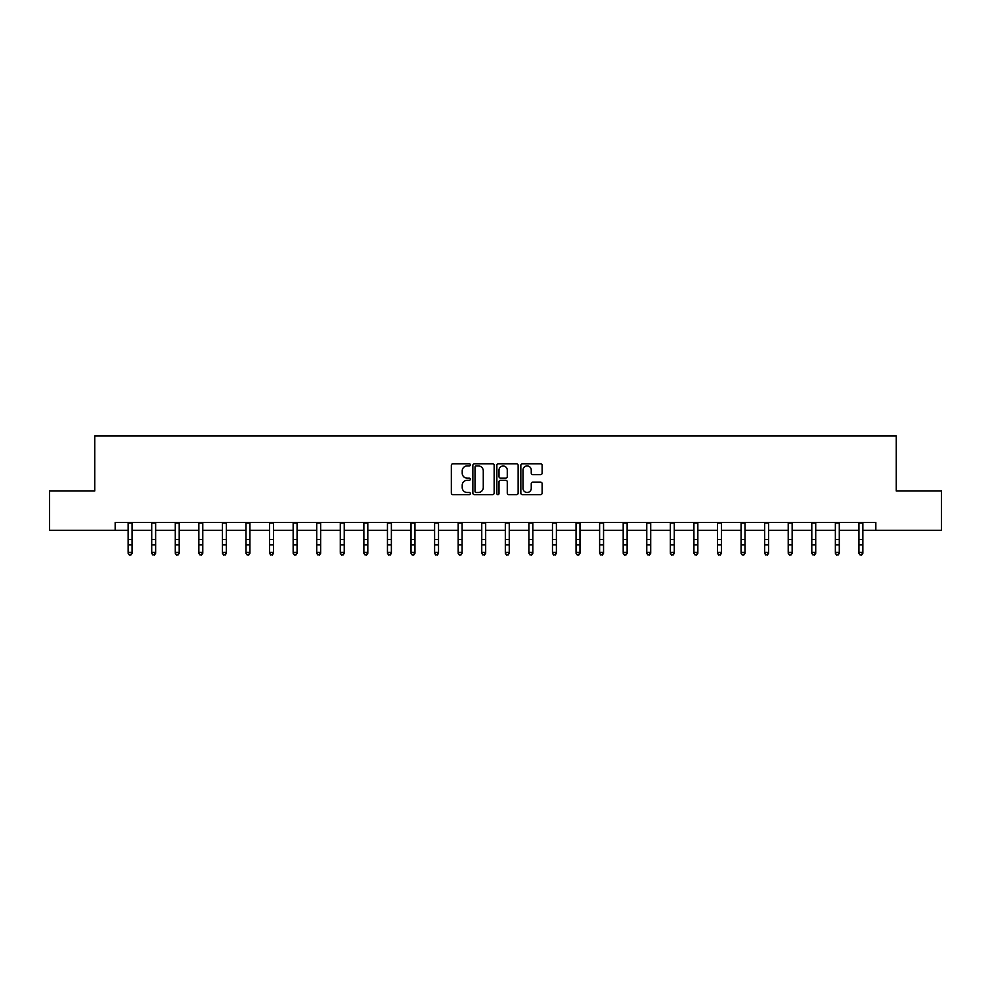 <?xml version="1.0" encoding="UTF-8"?>
<svg xmlns="http://www.w3.org/2000/svg" width="991" height="991" viewBox="0 0 991 991"><rect width="100%" height="100%" fill="white"/><g stroke="black" fill="none" stroke-linecap="round" stroke-linejoin="round"><path stroke-width="1.49" d="M470.353 464.866A1.078 1.078 0 0 0 469.276 463.776L452.887 463.776A1.548 1.548 0 0 0 451.339 465.324L451.339 493.097A1.548 1.548 0 0 0 452.887 494.633L469.276 494.633A1.078 1.078 0 0 0 470.353 493.555A1.078 1.078 0 0 0 469.276 492.477L467.157 492.477A4.943 4.943 0 0 1 462.215 487.535L462.215 485.218A4.943 4.943 0 0 1 467.157 480.288L469.276 480.288A1.078 1.078 0 0 0 470.353 479.21A1.078 1.078 0 0 0 469.276 478.133L467.157 478.133A4.943 4.943 0 0 1 462.215 473.19L462.215 470.874A4.943 4.943 0 0 1 467.157 465.943L469.276 465.943A1.078 1.078 0 0 0 470.353 464.866M540.578 474.652A1.548 1.548 0 0 0 542.127 473.116L542.127 465.324A1.548 1.548 0 0 0 540.578 463.776L522.381 463.776A1.548 1.548 0 0 0 520.832 465.324L520.832 493.097A1.548 1.548 0 0 0 522.381 494.633L540.578 494.633A1.548 1.548 0 0 0 542.127 493.097L542.127 483.682A1.548 1.548 0 0 0 540.578 482.134L532.799 482.134A1.548 1.548 0 0 0 531.25 483.682L531.25 488.352A4.125 4.125 0 0 1 527.125 492.477A4.125 4.125 0 0 1 523 488.352L523 470.068A4.125 4.125 0 0 1 527.125 465.943A4.125 4.125 0 0 1 531.25 470.068L531.25 473.116A1.548 1.548 0 0 0 532.799 474.652L540.578 474.652M115.167 530.284L49.55 530.284L49.55 490.991L94.74 490.991L94.74 435.99L896.26 435.99L896.26 490.991L941.45 490.991L941.45 530.284L875.833 530.284L875.833 522.43L115.167 522.43L115.167 530.284L128.136 530.284M494.15 465.324A1.548 1.548 0 0 0 492.601 463.776L474.404 463.776A1.548 1.548 0 0 0 472.856 465.324L472.856 493.097A1.548 1.548 0 0 0 474.404 494.633L492.601 494.633A1.548 1.548 0 0 0 494.15 493.097L494.15 465.324M498.399 463.776L516.596 463.776A1.548 1.548 0 0 1 518.144 465.324L518.144 493.097A1.548 1.548 0 0 1 516.596 494.633L508.804 494.633A1.548 1.548 0 0 1 507.268 493.097L507.268 481.824A1.548 1.548 0 0 0 505.72 480.288L500.554 480.288A1.548 1.548 0 0 0 499.006 481.824L499.006 493.555A1.078 1.078 0 0 1 497.928 494.633A1.078 1.078 0 0 1 496.85 493.555L496.85 465.324A1.548 1.548 0 0 1 498.399 463.776M132.063 530.284L151.71 530.284M155.637 530.284L175.283 530.284M179.21 530.284L198.857 530.284M202.783 530.284L222.43 530.284M226.357 530.284L246.003 530.284M249.93 530.284L269.577 530.284M273.504 530.284L293.15 530.284M297.077 530.284L316.724 530.284M320.65 530.284L340.297 530.284M344.236 530.284L363.87 530.284M367.81 530.284L387.456 530.284M391.383 530.284L411.03 530.284M414.956 530.284L434.603 530.284M438.53 530.284L458.176 530.284M462.103 530.284L481.75 530.284M485.677 530.284L505.323 530.284M509.25 530.284L528.897 530.284M532.824 530.284L552.47 530.284M556.397 530.284L576.044 530.284M579.97 530.284L599.617 530.284M603.544 530.284L623.19 530.284M627.13 530.284L646.764 530.284M650.703 530.284L670.35 530.284M674.276 530.284L693.923 530.284M697.85 530.284L717.496 530.284M721.423 530.284L741.07 530.284M744.997 530.284L764.643 530.284M768.57 530.284L788.217 530.284M792.143 530.284L811.79 530.284M815.717 530.284L835.363 530.284M839.29 530.284L858.937 530.284M862.864 530.284L875.833 530.284M476.101 465.943A1.078 1.078 0 0 0 475.023 467.021L475.023 491.4A1.078 1.078 0 0 0 476.101 492.477L478.343 492.477A4.943 4.943 0 0 0 483.274 487.535L483.274 470.874A4.943 4.943 0 0 0 478.343 465.943L476.101 465.943M507.268 470.143A4.125 4.125 0 0 0 503.131 466.018A4.125 4.125 0 0 0 499.006 470.143L499.006 476.584A1.548 1.548 0 0 0 500.554 478.133L505.72 478.133A1.548 1.548 0 0 0 507.268 476.584L507.268 470.143M132.063 522.43L132.063 553.288L130.886 555.01L129.313 554.663L130.886 555.01M128.136 522.43L128.136 552.408L132.063 552.408L130.886 554.663M129.313 555.01L128.136 553.288L129.313 554.663M155.637 522.43L155.637 553.288L154.46 555.01L152.887 554.663L154.46 555.01M151.71 522.43L151.71 552.408L155.637 552.408L154.46 554.663M152.887 555.01L151.71 553.288L152.887 554.663M179.21 522.43L179.21 553.288L178.033 555.01L176.46 554.663L178.033 555.01M175.283 522.43L175.283 552.408L179.21 552.408L178.033 554.663M176.46 555.01L175.283 553.288L176.46 554.663M202.783 522.43L202.783 553.288L201.607 555.01L200.033 554.663L201.607 555.01M198.857 522.43L198.857 552.408L202.783 552.408L201.607 554.663M200.033 555.01L198.857 553.288L200.033 554.663M226.357 522.43L226.357 553.288L225.18 555.01L223.607 554.663L225.18 555.01M222.43 522.43L222.43 552.408L226.357 552.408L225.18 554.663M223.607 555.01L222.43 553.288L223.607 554.663M249.93 522.43L249.93 553.288L248.753 555.01L247.18 554.663L248.753 555.01M246.003 522.43L246.003 552.408L249.93 552.408L248.753 554.663M247.18 555.01L246.003 553.288L247.18 554.663M273.504 522.43L273.504 553.288L272.327 555.01L270.754 554.663L272.327 555.01M269.577 522.43L269.577 552.408L273.504 552.408L272.327 554.663M270.754 555.01L269.577 553.288L270.754 554.663M297.077 522.43L297.077 553.288L295.9 555.01L294.327 554.663L295.9 555.01M293.15 522.43L293.15 552.408L297.077 552.408L295.9 554.663M294.327 555.01L293.15 553.288L294.327 554.663M320.65 522.43L320.65 553.288L319.474 555.01L317.9 554.663L319.474 555.01M316.724 522.43L316.724 552.408L320.65 552.408L319.474 554.663M317.9 555.01L316.724 553.288L317.9 554.663M344.236 522.43L344.236 553.288L343.047 555.01L341.486 554.663L343.047 555.01M340.297 522.43L340.297 552.408L344.236 552.408L343.047 554.663M341.486 555.01L340.297 553.288L341.486 554.663M367.81 522.43L367.81 553.288L366.62 555.01L365.06 554.663L366.62 555.01M363.87 522.43L363.87 552.408L367.81 552.408L366.62 554.663M365.06 555.01L363.87 553.288L365.06 554.663M391.383 522.43L391.383 553.288L390.206 555.01L388.633 554.663L390.206 555.01M387.456 522.43L387.456 552.408L391.383 552.408L390.206 554.663M388.633 555.01L387.456 553.288L388.633 554.663M414.956 522.43L414.956 553.288L413.78 555.01L412.206 554.663L413.78 555.01M411.03 522.43L411.03 552.408L414.956 552.408L413.78 554.663M412.206 555.01L411.03 553.288L412.206 554.663M438.53 522.43L438.53 553.288L437.353 555.01L435.78 554.663L437.353 555.01M434.603 522.43L434.603 552.408L438.53 552.408L437.353 554.663M435.78 555.01L434.603 553.288L435.78 554.663M462.103 522.43L462.103 553.288L460.926 555.01L459.353 554.663L460.926 555.01M458.176 522.43L458.176 552.408L462.103 552.408L460.926 554.663M459.353 555.01L458.176 553.288L459.353 554.663M485.677 522.43L485.677 553.288L484.5 555.01L482.927 554.663L484.5 555.01M481.75 522.43L481.75 552.408L485.677 552.408L484.5 554.663M482.927 555.01L481.75 553.288L482.927 554.663M509.25 522.43L509.25 553.288L508.073 555.01L506.5 554.663L508.073 555.01M505.323 522.43L505.323 552.408L509.25 552.408L508.073 554.663M506.5 555.01L505.323 553.288L506.5 554.663M532.824 522.43L532.824 553.288L531.647 555.01L530.074 554.663L531.647 555.01M528.897 522.43L528.897 552.408L532.824 552.408L531.647 554.663M530.074 555.01L528.897 553.288L530.074 554.663M556.397 522.43L556.397 553.288L555.22 555.01L553.647 554.663L555.22 555.01M552.47 522.43L552.47 552.408L556.397 552.408L555.22 554.663M553.647 555.01L552.47 553.288L553.647 554.663M579.97 522.43L579.97 553.288L578.794 555.01L577.22 554.663L578.794 555.01M576.044 522.43L576.044 552.408L579.97 552.408L578.794 554.663M577.22 555.01L576.044 553.288L577.22 554.663M603.544 522.43L603.544 553.288L602.367 555.01L600.794 554.663L602.367 555.01M599.617 522.43L599.617 552.408L603.544 552.408L602.367 554.663M600.794 555.01L599.617 553.288L600.794 554.663M627.13 522.43L627.13 553.288L625.94 555.01L624.38 554.663L625.94 555.01M623.19 522.43L623.19 552.408L627.13 552.408L625.94 554.663M624.38 555.01L623.19 553.288L624.38 554.663M650.703 522.43L650.703 553.288L649.514 555.01L647.953 554.663L649.514 555.01M646.764 522.43L646.764 552.408L650.703 552.408L649.514 554.663M647.953 555.01L646.764 553.288L647.953 554.663M674.276 522.43L674.276 553.288L673.1 555.01L671.526 554.663L673.1 555.01M670.35 522.43L670.35 552.408L674.276 552.408L673.1 554.663M671.526 555.01L670.35 553.288L671.526 554.663M697.85 522.43L697.85 553.288L696.673 555.01L695.1 554.663L696.673 555.01M693.923 522.43L693.923 552.408L697.85 552.408L696.673 554.663M695.1 555.01L693.923 553.288L695.1 554.663M721.423 522.43L721.423 553.288L720.246 555.01L718.673 554.663L720.246 555.01M717.496 522.43L717.496 552.408L721.423 552.408L720.246 554.663M718.673 555.01L717.496 553.288L718.673 554.663M744.997 522.43L744.997 553.288L743.82 555.01L742.247 554.663L743.82 555.01M741.07 522.43L741.07 552.408L744.997 552.408L743.82 554.663M742.247 555.01L741.07 553.288L742.247 554.663M768.57 522.43L768.57 553.288L767.393 555.01L765.82 554.663L767.393 555.01M764.643 522.43L764.643 552.408L768.57 552.408L767.393 554.663M765.82 555.01L764.643 553.288L765.82 554.663M792.143 522.43L792.143 553.288L790.967 555.01L789.393 554.663L790.967 555.01M788.217 522.43L788.217 552.408L792.143 552.408L790.967 554.663M789.393 555.01L788.217 553.288L789.393 554.663M815.717 522.43L815.717 553.288L814.54 555.01L812.967 554.663L814.54 555.01M811.79 522.43L811.79 552.408L815.717 552.408L814.54 554.663M812.967 555.01L811.79 553.288L812.967 554.663M839.29 522.43L839.29 553.288L838.113 555.01L836.54 554.663L838.113 555.01M835.363 522.43L835.363 552.408L839.29 552.408L838.113 554.663M836.54 555.01L835.363 553.288L836.54 554.663M862.864 522.43L862.864 553.288L861.687 555.01L860.114 554.663L861.687 555.01M858.937 522.43L858.937 552.408L862.864 552.408L861.687 554.663M860.114 555.01L858.937 553.288L860.114 554.663M132.063 539.525L128.136 539.525M132.063 544.914L128.136 544.914M132.063 522.938L128.136 522.938M155.637 539.525L151.71 539.525M155.637 544.914L151.71 544.914M155.637 522.938L151.71 522.938M179.21 539.525L175.283 539.525M179.21 544.914L175.283 544.914M179.21 522.938L175.283 522.938M202.783 539.525L198.857 539.525M202.783 544.914L198.857 544.914M202.783 522.938L198.857 522.938M226.357 539.525L222.43 539.525M226.357 544.914L222.43 544.914M226.357 522.938L222.43 522.938M249.93 539.525L246.003 539.525M249.93 544.914L246.003 544.914M249.93 522.938L246.003 522.938M273.504 539.525L269.577 539.525M273.504 544.914L269.577 544.914M273.504 522.938L269.577 522.938M297.077 539.525L293.15 539.525M297.077 544.914L293.15 544.914M297.077 522.938L293.15 522.938M320.65 539.525L316.724 539.525M320.65 544.914L316.724 544.914M320.65 522.938L316.724 522.938M344.236 539.525L340.297 539.525M344.236 544.914L340.297 544.914M344.236 522.938L340.297 522.938M367.81 539.525L363.87 539.525M367.81 544.914L363.87 544.914M367.81 522.938L363.87 522.938M391.383 539.525L387.456 539.525M391.383 544.914L387.456 544.914M391.383 522.938L387.456 522.938M414.956 539.525L411.03 539.525M414.956 544.914L411.03 544.914M414.956 522.938L411.03 522.938M438.53 539.525L434.603 539.525M438.53 544.914L434.603 544.914M438.53 522.938L434.603 522.938M462.103 539.525L458.176 539.525M462.103 544.914L458.176 544.914M462.103 522.938L458.176 522.938M485.677 539.525L481.75 539.525M485.677 544.914L481.75 544.914M485.677 522.938L481.75 522.938M509.25 539.525L505.323 539.525M509.25 544.914L505.323 544.914M509.25 522.938L505.323 522.938M532.824 539.525L528.897 539.525M532.824 544.914L528.897 544.914M532.824 522.938L528.897 522.938M556.397 539.525L552.47 539.525M556.397 544.914L552.47 544.914M556.397 522.938L552.47 522.938M579.97 539.525L576.044 539.525M579.97 544.914L576.044 544.914M579.97 522.938L576.044 522.938M603.544 539.525L599.617 539.525M603.544 544.914L599.617 544.914M603.544 522.938L599.617 522.938M627.13 539.525L623.19 539.525M627.13 544.914L623.19 544.914M627.13 522.938L623.19 522.938M650.703 539.525L646.764 539.525M650.703 544.914L646.764 544.914M650.703 522.938L646.764 522.938M674.276 539.525L670.35 539.525M674.276 544.914L670.35 544.914M674.276 522.938L670.35 522.938M697.85 539.525L693.923 539.525M697.85 544.914L693.923 544.914M697.85 522.938L693.923 522.938M721.423 539.525L717.496 539.525M721.423 544.914L717.496 544.914M721.423 522.938L717.496 522.938M744.997 539.525L741.07 539.525M744.997 544.914L741.07 544.914M744.997 522.938L741.07 522.938M768.57 539.525L764.643 539.525M768.57 544.914L764.643 544.914M768.57 522.938L764.643 522.938M792.143 539.525L788.217 539.525M792.143 544.914L788.217 544.914M792.143 522.938L788.217 522.938M815.717 539.525L811.79 539.525M815.717 544.914L811.79 544.914M815.717 522.938L811.79 522.938M839.29 539.525L835.363 539.525M839.29 544.914L835.363 544.914M839.29 522.938L835.363 522.938M862.864 539.525L858.937 539.525M862.864 544.914L858.937 544.914M862.864 522.938L858.937 522.938"/></g></svg>
